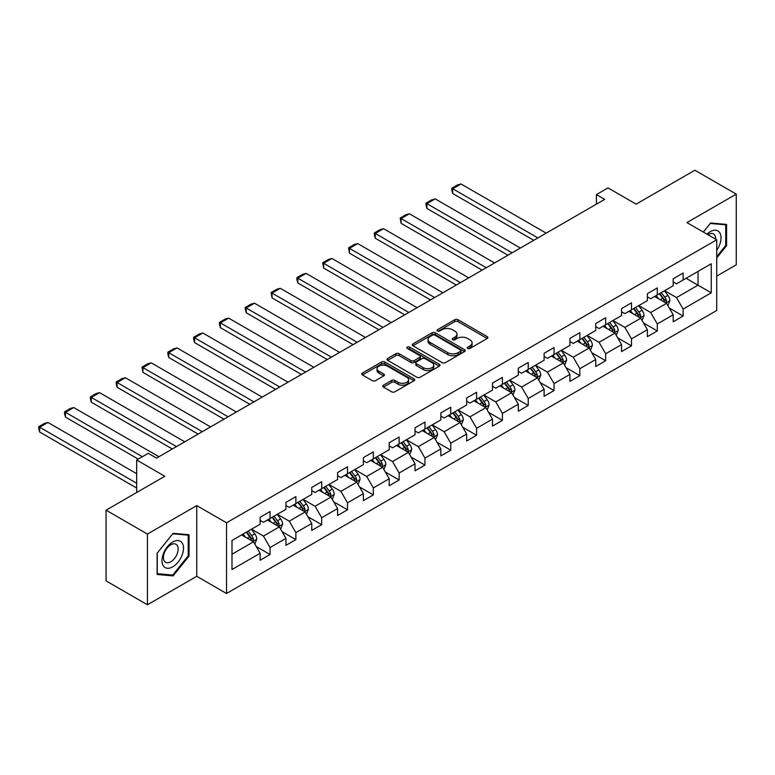 <?xml version="1.0" encoding="UTF-8"?>
<svg xmlns="http://www.w3.org/2000/svg" width="775" height="775" viewBox="0 0 775 775"><rect width="100%" height="100%" fill="white"/><g stroke="black" fill="none" stroke-linecap="round" stroke-linejoin="round"><path stroke-width="1.16" d="M467.703 348.45A1.608 0.93 0 0 0 469.979 348.45L487.233 338.481A2.296 1.327 0 0 0 487.911 337.542A2.296 1.327 0 0 0 487.233 336.612L457.996 319.726A2.296 1.327 0 0 0 454.751 319.726L437.488 329.695A1.608 0.93 0 0 0 437.013 330.344A1.608 0.93 0 0 0 437.488 331.002A1.608 0.93 0 0 0 439.764 331.002L441.992 329.714A7.353 4.243 0 0 1 452.397 329.714L454.828 331.119A7.353 4.243 0 0 1 456.979 334.122A7.353 4.243 0 0 1 454.828 337.125L452.6 338.413A1.608 0.93 0 0 0 452.125 339.072A1.608 0.93 0 0 0 452.6 339.731A1.608 0.93 0 0 0 454.867 339.731L457.105 338.433A7.353 4.243 0 0 1 467.499 338.433L469.941 339.847A7.353 4.243 0 0 1 472.091 342.841A7.353 4.243 0 0 1 469.941 345.844L467.703 347.132A1.608 0.93 0 0 0 467.228 347.791A1.608 0.93 0 0 0 467.703 348.45L467.703 347.132M383.431 385.185A2.296 1.327 0 0 0 382.763 386.124A2.296 1.327 0 0 0 383.431 387.064L391.637 391.801A2.296 1.327 0 0 0 394.892 391.801L414.053 380.738A2.296 1.327 0 0 0 414.732 379.798A2.296 1.327 0 0 0 414.053 378.859L384.817 361.973A2.296 1.327 0 0 0 381.571 361.973L362.4 373.046A2.296 1.327 0 0 0 361.731 373.986A2.296 1.327 0 0 0 362.4 374.916L372.31 380.641A2.296 1.327 0 0 0 375.555 380.641L383.761 375.904A2.296 1.327 0 0 0 384.429 374.964A2.296 1.327 0 0 0 383.761 374.025L378.849 371.196A6.142 3.546 0 0 1 377.047 368.687A6.142 3.546 0 0 1 380.845 365.403A6.142 3.546 0 0 1 387.539 366.178L406.788 377.289A6.142 3.546 0 0 1 408.59 379.798A6.142 3.546 0 0 1 404.792 383.073A6.142 3.546 0 0 1 398.098 382.308L394.892 380.457A2.296 1.327 0 0 0 391.637 380.457L383.431 385.185L383.431 387.064M716.72 276.094L736.25 264.817L736.25 194.118L694.875 170.229L636.13 204.145L607.997 187.908L596.411 194.593L604.684 199.369L156.531 458.112L148.257 453.327L136.671 460.021L136.671 492.503M147.424 534.072L147.424 604.771L196.743 576.3L196.743 505.591L147.424 534.072L106.059 510.183L164.804 476.267L136.671 460.021M196.743 505.591L226.532 522.796L716.72 239.785L716.72 310.494L226.532 593.495L226.532 522.796M736.25 194.118L686.931 222.59L716.72 239.785M442.157 362.632A2.296 1.327 0 0 0 445.412 362.632L464.574 351.569A2.296 1.327 0 0 0 465.252 350.629A2.296 1.327 0 0 0 464.574 349.69L435.337 332.814A2.296 1.327 0 0 0 432.092 332.814L412.92 343.877A2.296 1.327 0 0 0 412.242 344.817A2.296 1.327 0 0 0 412.92 345.757L442.157 362.632M407.96 348.798A1.608 0.93 0 0 1 409.588 349.021L409.588 347.113L439.318 364.279A2.296 1.327 0 0 1 439.987 365.209A2.296 1.327 0 0 1 439.318 366.149L420.147 377.222A2.296 1.327 0 0 1 416.902 377.222L387.655 360.336L387.655 358.457A2.296 1.327 0 0 0 386.987 359.397A2.296 1.327 0 0 0 387.655 360.336M387.655 358.457L395.86 353.72A2.296 1.327 0 0 1 399.115 353.72L410.973 360.569A2.296 1.327 0 0 0 414.218 360.569L419.662 357.43A2.296 1.327 0 0 0 420.331 356.49A2.296 1.327 0 0 0 419.662 355.551L407.311 348.421A1.608 0.93 0 0 1 406.846 347.772A1.608 0.93 0 0 1 407.834 346.909A1.608 0.93 0 0 1 409.588 347.113M147.424 604.771L106.059 580.882L106.059 510.183M256.244 546.54L270.058 554.512L270.058 547.538L285.946 538.363L285.946 545.338L295.876 539.613L295.876 532.638L311.763 523.464L311.763 530.439L321.693 524.704L321.693 517.729L337.58 508.555L337.58 515.53L347.51 509.795L347.51 502.82L363.397 493.656L363.397 500.631L373.327 494.896L373.327 487.921L389.215 478.747L389.215 485.722L399.144 479.987L399.144 473.012L415.032 463.838L415.032 470.812L424.962 465.087L424.962 458.112L440.849 448.938L440.849 455.913L450.779 450.178L450.779 443.203L466.666 434.029L466.666 441.004L476.596 435.269L476.596 428.294L492.483 419.13L492.483 426.105L502.413 420.37L502.413 413.395L518.301 404.221L518.301 411.196L528.23 405.461L528.23 398.486L544.118 389.312L544.118 396.287L554.048 390.561L554.048 383.586L569.935 374.412L569.935 381.387L579.865 375.652L579.865 368.677L595.743 359.503L595.743 366.478L605.672 360.743L605.672 353.768L621.56 344.604L621.56 351.579L631.489 345.844L631.489 338.869L647.377 329.695L647.377 336.67L657.307 330.935L657.307 323.96L673.194 314.786L673.194 321.761L683.124 316.035L683.124 309.06L711.256 292.814L711.256 263.771L698.023 271.415L698.023 285.171L711.256 292.814M270.058 554.512L260.129 560.248L260.129 553.273L231.996 569.518L231.996 540.466L260.129 524.229L260.129 517.254L270.058 511.519L270.058 518.494L285.946 509.32L285.946 502.345L295.876 496.61L295.876 503.585L311.763 494.411L311.763 487.436L321.693 481.711L321.693 488.686L337.58 479.512L337.58 472.537L347.51 466.802L347.51 473.777L363.397 464.603L363.397 457.628L373.327 451.903L373.327 458.877L389.215 449.703L389.215 442.728L399.144 436.993L399.144 443.968L415.032 434.794L415.032 427.819L424.962 422.084L424.962 429.059L440.849 419.885L440.849 412.91L450.779 407.185L450.779 414.16L466.666 404.986L466.666 398.011L476.596 392.276L476.596 399.251L492.483 390.077L492.483 383.102L502.413 377.377L502.413 384.352L518.301 375.177L518.301 368.202L528.23 362.468L528.23 369.442L544.118 360.268L544.118 353.293L554.048 347.558L554.048 354.533L569.935 345.359L569.935 338.384L579.865 332.659L579.865 339.634L595.743 330.46L595.743 323.485L605.672 317.75L605.672 324.725L621.56 315.551L621.56 308.576L631.489 302.851L631.489 309.826L647.377 300.652L647.377 293.677L657.307 287.942L657.307 294.917L673.194 285.743L673.194 278.767L683.124 273.032L683.124 280.007L711.256 263.771M267.414 520.025L279.329 526.903L263.442 536.077L251.526 529.199M260.129 520.403L263.442 522.311L270.058 518.494M263.442 536.077L270.058 547.538M279.329 526.903L285.946 538.363M293.231 505.116L305.147 511.994L289.259 521.168L277.343 514.29M285.946 505.503L289.259 507.412L295.876 503.585M289.259 521.168L295.876 532.638M305.147 511.994L311.763 523.464M319.048 490.217L330.964 497.095L315.076 506.259L303.161 499.381M311.763 490.594L315.076 492.503L321.693 488.686M315.076 506.259L321.693 517.729M330.964 497.095L337.58 508.555M344.865 475.308L356.781 482.186L340.893 491.36L328.978 484.482M337.58 475.685L340.893 477.603L347.51 473.777M340.893 491.36L347.51 502.82M356.781 482.186L363.397 493.656M370.673 460.398L382.588 467.277L366.711 476.451L354.795 469.573M363.397 460.786L366.711 462.694L373.327 458.877M366.711 476.451L373.327 487.921M382.588 467.277L389.215 478.747M396.49 445.499L408.406 452.377L392.518 461.551L380.603 454.673M389.215 445.877L392.518 447.785L399.144 443.968M392.518 461.551L399.144 473.012M408.406 452.377L415.032 463.838M422.307 430.59L434.223 437.468L418.335 446.642L406.42 439.764M415.032 430.978L418.335 432.886L424.962 429.059M418.335 446.642L424.962 458.112M434.223 437.468L440.849 448.938M448.124 415.691L460.04 422.569L444.153 431.733L432.237 424.855M440.849 416.068L444.153 417.977L450.779 414.16M444.153 431.733L450.779 443.203M460.04 422.569L466.666 434.029M473.942 400.782L485.857 407.66L469.97 416.834L458.054 409.956M466.666 401.159L469.97 403.077L476.596 399.251M469.97 416.834L476.596 428.294M485.857 407.66L492.483 419.13M499.759 385.873L511.674 392.751L495.787 401.925L483.871 395.047M492.483 386.26L495.787 388.168L502.413 384.352M495.787 401.925L502.413 413.395M511.674 392.751L518.301 404.221M525.576 370.973L537.492 377.851L521.604 387.025L509.688 380.147M518.301 371.351L521.604 373.259L528.23 369.442M521.604 387.025L528.23 398.486M537.492 377.851L544.118 389.312M551.393 356.064L563.309 362.942L547.421 372.116L535.506 365.238M544.118 356.452L547.421 358.36L554.048 354.533M547.421 372.116L554.048 383.586M563.309 362.942L569.935 374.412M577.21 341.165L589.126 348.043L573.238 357.207L561.323 350.329M569.935 341.543L573.238 343.451L579.865 339.634M573.238 357.207L579.865 368.677M589.126 348.043L595.743 359.503M603.028 326.256L614.943 333.134L599.056 342.308L587.14 335.43M595.743 326.633L599.056 328.552L605.672 324.725M599.056 342.308L605.672 353.768M614.943 333.134L621.56 344.604M628.845 311.347L640.76 318.225L624.873 327.399L612.957 320.521M621.56 311.734L624.873 313.642L631.489 309.826M624.873 327.399L631.489 338.869M640.76 318.225L647.377 329.695M654.662 296.447L666.577 303.325L650.69 312.499L638.774 305.621M647.377 296.825L650.69 298.733L657.307 294.917M650.69 312.499L657.307 323.96M666.577 303.325L673.194 314.786M686.107 278.293L698.023 285.171L676.507 297.59L664.592 290.712M673.194 281.926L676.507 283.834L683.124 280.007M676.507 297.59L683.124 309.06M196.743 576.3L226.532 593.495M596.411 194.593L596.411 204.145M231.996 554.232L253.512 541.803L241.597 534.924M253.512 541.803L260.129 553.273M669.309 308.053L683.124 316.035M643.492 322.962L657.307 330.935M617.675 337.861L631.489 345.844M591.858 352.77L605.672 360.743M566.041 367.679L579.865 375.652M540.223 382.579L554.048 390.561M514.406 397.488L528.23 405.461M488.589 412.387L502.413 420.37M462.772 427.296L476.596 435.269M436.955 442.205L450.779 450.178M411.137 457.105L424.962 465.087M385.32 472.014L399.144 479.987M359.503 486.913L373.327 494.896M333.686 501.822L347.51 509.795M307.869 516.731L321.693 524.704M282.061 531.631L295.876 539.613M716.72 257.949L726.572 245.704L726.572 224.411L710.597 222.987L703.312 232.045M157.112 574.478L173.077 575.903L189.052 556.033L189.052 534.74L173.077 533.316L157.112 553.185L157.112 574.478M725.739 245.229L726.572 245.704M188.218 555.559L189.052 556.033M171.391 574.934L173.077 575.903M468.342 348.673L469.941 347.762A7.353 4.243 0 0 0 472.091 344.759L472.091 342.841M456.979 334.122L456.979 336.03A7.353 4.243 0 0 1 454.828 339.033L453.239 339.954M487.204 338.501L457.996 321.635A2.296 1.327 0 0 0 454.751 321.635L438.127 331.235M464.545 351.588L435.337 334.722A2.296 1.327 0 0 0 432.092 334.722L412.949 345.766L412.92 343.877M460.515 351.288A1.608 0.93 0 0 0 460.989 350.629A1.608 0.93 0 0 0 460.515 349.971L434.853 335.158A1.608 0.93 0 0 0 432.576 335.158L430.222 336.515A7.353 4.243 0 0 0 428.062 339.518A7.353 4.243 0 0 0 430.222 342.521L447.766 352.644A7.353 4.243 0 0 0 458.161 352.644L460.515 351.288L460.515 353.197A1.608 0.93 0 0 0 460.989 352.538L460.989 350.629M428.062 339.518L428.062 341.426A7.353 4.243 0 0 0 430.222 344.429L430.222 342.521M460.515 353.197L458.161 354.553A7.353 4.243 0 0 1 447.766 354.553L430.222 344.429M387.694 360.356L395.86 355.638L395.86 353.72M420.331 356.49L420.331 358.399A2.296 1.327 0 0 1 419.662 359.338L414.218 362.477A2.296 1.327 0 0 1 410.973 362.477L399.115 355.638A2.296 1.327 0 0 0 395.86 355.638M409.588 349.021L439.289 366.168M423.276 367.679A6.142 3.546 0 0 0 429.97 368.445A6.142 3.546 0 0 0 433.767 365.17A6.142 3.546 0 0 0 431.966 362.661L425.184 358.738A2.296 1.327 0 0 0 421.939 358.738L416.495 361.886A2.296 1.327 0 0 0 415.817 362.826A2.296 1.327 0 0 0 416.495 363.756L423.276 367.679L423.276 369.588A6.142 3.546 0 0 0 429.97 370.353A6.142 3.546 0 0 0 433.767 367.079L433.767 365.17M415.817 362.826L415.817 364.734A2.296 1.327 0 0 0 416.495 365.674L416.495 363.756M423.276 369.588L416.495 365.674M408.59 379.798L408.59 381.707A6.142 3.546 0 0 1 404.792 384.981A6.142 3.546 0 0 1 398.098 384.216L394.892 382.366A2.296 1.327 0 0 0 391.637 382.366L383.47 387.083M377.047 368.687L377.047 370.595A6.142 3.546 0 0 0 378.849 373.104L378.849 371.196M383.732 375.923L378.849 373.104M414.024 380.748L384.817 363.892A2.296 1.327 0 0 0 381.571 363.892L362.429 374.935M667.885 305.592L669.852 300.632A6.2 3.584 -120 0 0 667.876 295.353L664.456 290.79M537.908 237.925L452.726 188.742L460.999 183.966L546.181 233.149M658.508 298.666L656.183 295.566M452.726 193.527L451.815 190.127L451.815 188.218L452.726 188.742L452.726 193.527L533.772 240.308M665.618 302.773L666.51 300.894A6.2 3.584 -120 0 0 664.727 297.164L661.317 292.601M659.757 293.502L663.545 298.559A3.158 1.821 60 0 1 664.127 299.518L666.51 300.894M659.331 293.754L662.741 298.307A6.2 3.584 60 0 1 664.524 302.037M451.815 188.218L457.608 184.876L460.999 183.966M716.72 250.296A15.209 8.787 120 0 0 719.587 244.919A15.209 8.787 120 0 0 718.638 231.454A15.209 8.787 120 0 0 706.974 234.157M724.712 224.246L725.739 224.837L725.739 245.472L716.72 256.69M703.351 232.064L710.268 223.452L725.739 224.837M715.664 239.175A10.414 6.016 120 0 0 713.513 233.934A10.414 6.016 120 0 0 707.904 234.699M172.748 566.845A15.209 8.787 120 0 0 183.51 548.206A15.209 8.787 120 0 0 172.748 541.996A15.209 8.787 120 0 0 161.994 560.625A15.209 8.787 120 0 0 172.748 566.845M170.791 561.788A10.414 6.016 120 0 0 177.591 552.614A10.414 6.016 120 0 0 176.002 544.273A10.414 6.016 120 0 0 170.791 544.786A10.414 6.016 120 0 0 163.99 553.96A10.414 6.016 120 0 0 165.579 562.311A10.414 6.016 120 0 0 170.791 561.788M157.277 553.04L172.748 533.791L188.218 535.167L188.218 555.801L172.748 575.05L157.277 573.665L157.248 553.021M187.201 534.576L188.218 535.167M642.068 320.492L644.035 315.532A6.2 3.584 -120 0 0 642.058 310.252L638.639 305.689M512.091 252.824L426.909 203.651L435.182 198.875L520.364 248.048M632.691 313.565L630.366 310.475M426.909 208.427L425.998 205.036L425.998 203.127L426.909 203.651L426.909 208.427L507.954 255.217M639.801 317.673L640.692 315.803A6.2 3.584 -120 0 0 638.91 312.073L635.5 307.51M633.94 308.402L637.738 313.468A3.158 1.821 60 0 1 638.309 314.427L640.692 315.803M633.514 308.653L636.924 313.216A6.2 3.584 60 0 1 638.707 316.946M425.998 203.127L431.791 199.785L435.182 198.875M616.251 335.401L618.217 330.441A6.2 3.584 -120 0 0 616.241 325.161L612.822 320.598M486.274 267.733L401.092 218.56L409.374 213.774L494.547 262.957M606.873 328.474L604.548 325.374M401.092 223.336L400.181 218.027L401.092 218.56L401.092 223.336L482.137 270.126M613.984 332.582L614.875 330.702A6.2 3.584 -120 0 0 613.093 326.972L609.683 322.41M608.123 323.311L611.921 328.368A3.158 1.821 60 0 1 612.492 329.327L614.875 330.702M607.697 323.562L611.107 328.116A6.2 3.584 60 0 1 612.889 331.855M400.181 218.027L405.974 214.685L409.374 213.774M590.434 350.3L592.4 345.34A6.2 3.584 -120 0 0 590.424 340.06L587.004 335.507M460.457 282.642L375.274 233.459L383.557 228.683L468.73 277.857M581.056 343.383L578.731 340.283M375.274 238.235L374.364 234.844L374.364 232.936L375.274 233.459L375.274 238.235L456.32 285.026M588.167 347.481L589.058 345.611A6.2 3.584 -120 0 0 587.276 341.882L583.866 337.319M582.306 338.22L586.103 343.277A3.158 1.821 60 0 1 586.675 344.236L589.058 345.611M581.88 338.462L585.29 343.025A6.2 3.584 60 0 1 587.072 346.754M374.364 232.936L380.157 229.594L383.557 228.683M564.617 365.209L566.583 360.249A6.2 3.584 -120 0 0 564.607 354.969L561.187 350.407M434.639 297.542L349.457 248.368L357.74 243.592L442.912 292.766M555.239 358.282L552.914 355.183M349.457 253.144L348.556 247.845L349.457 248.368L349.457 253.144L430.503 299.935M562.35 362.39L563.241 360.511A6.2 3.584 -120 0 0 561.458 356.781L558.048 352.228M556.498 353.119L560.286 358.176A3.158 1.821 60 0 1 560.858 359.135L563.241 360.511M556.062 353.371L559.472 357.934A6.2 3.584 60 0 1 561.255 361.663M348.556 247.845L354.34 244.493L357.74 243.592M538.799 380.118L540.766 375.158A6.2 3.584 -120 0 0 538.79 369.878L535.38 365.316M408.822 312.451L323.64 263.267L331.923 258.492L417.095 307.675M529.422 373.192L527.097 370.092M323.64 268.053L322.739 262.744L323.64 263.267L323.64 268.053L404.686 314.834M536.533 377.299L537.424 375.42A6.2 3.584 -120 0 0 535.651 371.69L532.231 367.127M530.681 368.028L534.469 373.085A3.158 1.821 60 0 1 535.041 374.044L537.424 375.42M530.245 368.28L533.665 372.833A6.2 3.584 60 0 1 535.438 376.563M322.739 262.744L328.522 259.402L331.923 258.492M512.982 395.017L514.949 390.058A6.2 3.584 -120 0 0 512.972 384.778L509.562 380.215M383.005 327.35L297.832 278.177L306.106 273.401L391.278 322.574M503.605 388.091L501.28 385.001M297.832 282.952L296.922 279.562L296.922 277.653L297.832 278.177L297.832 282.952L378.868 329.743M510.715 392.198L511.607 390.329A6.2 3.584 -120 0 0 509.834 386.599L506.414 382.036M504.864 382.927L508.652 387.994A3.158 1.821 60 0 1 509.223 388.953L511.607 390.329M504.428 383.179L507.848 387.742A6.2 3.584 60 0 1 509.621 391.472M296.922 277.653L302.705 274.311L306.106 273.401M487.165 409.927L489.132 404.967A6.2 3.584 -120 0 0 487.155 399.687L483.745 395.124M357.188 342.259L272.015 293.086L280.288 288.3L365.461 337.483M477.787 403L475.463 399.9M272.015 297.862L271.105 292.553L272.015 293.086L272.015 297.862L353.051 344.652M484.898 407.108L485.789 405.228A6.2 3.584 -120 0 0 484.017 401.498L480.597 396.936M479.047 397.837L482.835 402.893A3.158 1.821 60 0 1 483.406 403.853L485.789 405.228M478.611 398.088L482.031 402.642A6.2 3.584 60 0 1 483.803 406.381M271.105 292.553L276.898 289.211L280.288 288.3M461.348 424.826L463.324 419.866A6.2 3.584 -120 0 0 461.338 414.586L457.928 410.033M331.371 357.168L246.198 307.985L254.471 303.209L339.644 352.383M451.97 417.909L449.645 414.809M246.198 312.761L245.287 309.37L245.287 307.462L246.198 307.985L246.198 312.761L327.234 359.552M459.081 422.007L459.972 420.137A6.2 3.584 -120 0 0 458.199 416.407L454.78 411.845M453.23 412.746L457.017 417.802A3.158 1.821 60 0 1 457.589 418.762L459.972 420.137M452.794 412.988L456.213 417.551A6.2 3.584 60 0 1 457.986 421.28M245.287 307.462L251.081 304.12L254.471 303.209M435.531 439.735L437.507 434.775A6.2 3.584 -120 0 0 435.521 429.495L432.111 424.933M305.553 372.068L220.381 322.894L228.654 318.118L313.827 367.292M426.153 432.808L423.838 429.708M220.381 327.67L219.47 324.279L219.47 322.371L220.381 322.894L220.381 327.67L301.417 374.461M433.264 436.916L434.155 435.037A6.2 3.584 -120 0 0 432.382 431.307L428.963 426.754M427.412 427.645L431.2 432.702A3.158 1.821 60 0 1 431.772 433.661L434.155 435.037M426.977 427.897L430.396 432.46A6.2 3.584 60 0 1 432.169 436.189M219.47 322.371L225.263 319.019L228.654 318.118M409.713 454.644L411.69 449.684A6.2 3.584 -120 0 0 409.704 444.404L406.294 439.842M279.736 386.977L194.564 337.793L202.837 333.017L288.009 382.201M400.336 447.718L398.021 444.618M194.564 342.579L193.653 339.179L193.653 337.27L194.564 337.793L194.564 342.579L275.6 389.36M407.447 451.825L408.338 449.946A6.2 3.584 -120 0 0 406.565 446.216L403.145 441.653M401.595 442.554L405.383 447.611A3.158 1.821 60 0 1 405.955 448.57L408.338 449.946M401.159 442.806L404.579 447.359A6.2 3.584 60 0 1 406.352 451.089M193.653 337.27L199.446 333.928L202.837 333.017M383.896 469.543L385.873 464.583A6.2 3.584 -120 0 0 383.887 459.304L380.477 454.741M253.919 401.876L168.747 352.702L177.02 347.927L262.192 397.1M374.519 462.617L372.203 459.527M168.747 357.478L167.836 354.088L167.836 352.179L168.747 352.702L168.747 357.478L249.782 404.269M381.629 466.724L382.521 464.855A6.2 3.584 -120 0 0 380.748 461.125L377.328 456.562M375.778 457.453L379.566 462.52A3.158 1.821 60 0 1 380.137 463.479L382.521 464.855M375.342 457.705L378.762 462.268A6.2 3.584 60 0 1 380.535 465.998M167.836 352.179L173.629 348.837L177.02 347.927M358.079 484.452L360.055 479.493A6.2 3.584 -120 0 0 358.069 474.213L354.659 469.65M228.102 416.785L142.929 367.612L151.203 362.826L236.385 412.009M348.702 477.526L346.386 474.426M142.929 372.387L142.019 367.079L142.929 367.612L142.929 372.387L223.965 419.178M355.812 481.633L356.703 479.754A6.2 3.584 -120 0 0 354.931 476.024L351.511 471.462M349.961 472.363L353.749 477.419A3.158 1.821 60 0 1 354.32 478.378L356.703 479.754M349.525 472.614L352.945 477.168A6.2 3.584 60 0 1 354.718 480.907M142.019 367.079L147.812 363.737L151.203 362.826M332.272 499.352L334.238 494.392A6.2 3.584 -120 0 0 332.252 489.112L328.842 484.559M202.285 431.694L117.112 382.511L125.385 377.735L210.568 426.909M322.884 492.435L320.569 489.335M117.112 387.287L116.202 383.896L116.202 381.988L117.112 382.511L117.112 387.287L198.148 434.077M329.995 496.533L330.886 494.663A6.2 3.584 -120 0 0 329.113 490.933L325.694 486.371M324.144 487.272L327.932 492.328A3.158 1.821 60 0 1 328.503 493.287L330.886 494.663M323.708 487.514L327.127 492.077A6.2 3.584 60 0 1 328.9 495.806M116.202 381.988L121.995 378.646L125.385 377.735M306.454 514.261L308.421 509.301A6.2 3.584 -120 0 0 306.435 504.021L303.025 499.458M176.468 446.594L91.295 397.42L99.568 392.644L184.75 441.818M297.067 507.334L294.752 504.234M91.295 402.196L90.384 398.805L90.384 396.897L91.295 397.42L91.295 402.196L172.331 448.987M304.188 511.442L305.069 509.562A6.2 3.584 -120 0 0 303.296 505.833L299.877 501.28M298.327 502.171L302.114 507.228A3.158 1.821 60 0 1 302.686 508.187L305.069 509.562M297.891 502.423L301.31 506.986A6.2 3.584 60 0 1 303.083 510.715M90.384 396.897L96.177 393.545L99.568 392.644M280.637 529.17L282.604 524.21A6.2 3.584 -120 0 0 280.627 518.93L277.208 514.368M142.377 456.727L65.478 412.319L73.751 407.543L158.933 456.727M271.25 522.243L268.935 519.143M65.478 417.105L64.567 413.705L64.567 411.796L65.478 412.319L65.478 417.105L138.241 459.11M278.37 526.351L279.252 524.472A6.2 3.584 -120 0 0 277.479 520.742L274.059 516.179M272.509 517.08L276.297 522.137A3.158 1.821 60 0 1 276.869 523.096L279.252 524.472M272.073 517.332L275.493 521.885A6.2 3.584 60 0 1 277.266 525.615M64.567 411.796L70.36 408.454L73.751 407.543M254.82 544.069L256.787 539.109A6.2 3.584 -120 0 0 254.81 533.83L251.391 529.267M136.671 483.242L39.661 427.228L47.934 422.452L136.671 473.68M245.433 537.143L243.118 534.053M39.661 432.004L38.75 428.614L38.75 426.705L39.661 427.228L39.661 432.004L136.671 488.017M252.553 541.25L253.435 539.381A6.2 3.584 -120 0 0 251.662 535.651L248.242 531.088M246.692 531.979L250.48 537.046A3.158 1.821 60 0 1 251.052 538.005L253.435 539.381M246.256 532.231L249.676 536.794A6.2 3.584 60 0 1 251.449 540.524M38.75 426.705L44.543 423.363L47.934 422.452M469.941 347.762L469.941 345.844M452.6 339.731L452.6 338.413M454.828 339.033L454.828 337.125M437.488 331.002L437.488 329.695M454.751 321.635L454.751 319.726M457.996 321.635L457.996 319.726M487.233 338.481L487.233 336.612M432.092 334.722L432.092 332.814M435.337 334.722L435.337 332.814M464.574 351.569L464.574 349.69M447.766 354.553L447.766 352.644M458.161 354.553L458.161 352.644M399.115 355.638L399.115 353.72M410.973 362.477L410.973 360.569M414.218 362.477L414.218 360.569M419.662 359.338L419.662 357.43M439.318 366.149L439.318 364.279M391.637 382.366L391.637 380.457M394.892 382.366L394.892 380.457M398.098 384.216L398.098 382.308M383.761 375.904L383.761 374.025M362.4 374.916L362.4 373.046M381.571 363.892L381.571 361.973M384.817 363.892L384.817 361.973M414.053 380.738L414.053 378.859M665.967 302.967L669.813 300.748M664.727 297.164L667.876 295.353M660.319 299.712L662.741 298.307M640.15 317.876L643.996 315.657M638.91 312.073L642.058 310.252M634.502 314.611L636.924 313.216M614.333 332.785L618.179 330.557M613.093 326.972L616.241 325.161M608.685 329.52L611.107 328.116M588.516 347.684L592.362 345.466M587.276 341.882L590.424 340.06M582.868 344.429L585.29 343.025M562.698 362.593L566.544 360.365M561.458 356.781L564.607 354.969M557.051 359.329L559.472 357.934M536.881 377.493L540.727 375.274M535.651 371.69L538.79 369.878M531.233 374.238L533.665 372.833M511.064 392.402L514.91 390.183M509.834 386.599L512.972 384.778M505.416 389.137L507.848 387.742M485.247 407.311L489.093 405.083M484.017 401.498L487.155 399.687M479.599 404.046L482.031 402.642M459.43 422.21L463.276 419.992M458.199 416.407L461.338 414.586M453.782 418.955L456.213 417.551M433.613 437.119L437.458 434.891M432.382 431.307L435.521 429.495M427.965 433.855L430.396 432.46M407.795 452.019L411.641 449.8M406.565 446.216L409.704 444.404M402.147 448.764L404.579 447.359M381.978 466.928L385.824 464.709M380.748 461.125L383.887 459.304M376.33 463.663L378.762 462.268M356.161 481.837L360.017 479.609M354.931 476.024L358.069 474.213M350.513 478.572L352.945 477.168M330.344 496.736L334.199 494.518M329.113 490.933L332.252 489.112M324.696 493.481L327.127 492.077M304.527 511.645L308.382 509.417M303.296 505.833L306.435 504.021M298.888 508.381L301.31 506.986M278.709 526.545L282.565 524.326M277.479 520.742L280.627 518.93M273.071 523.29L275.493 521.885M252.892 541.454L256.748 539.235M251.662 535.651L254.81 533.83M247.254 538.189L249.676 536.794"/></g></svg>
